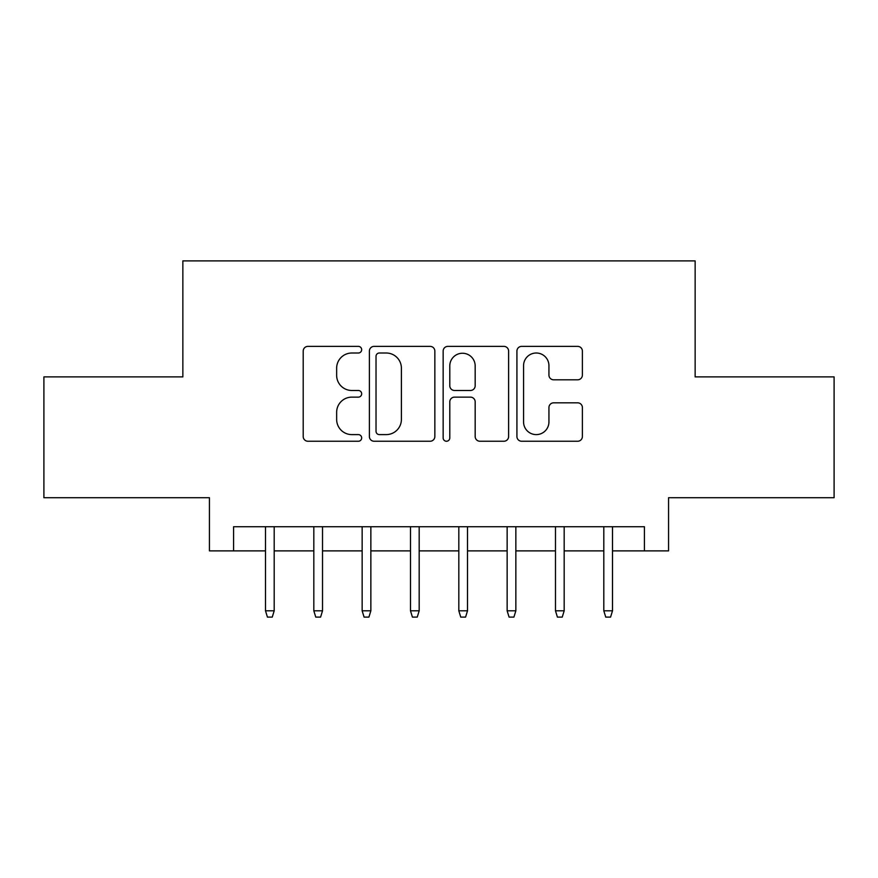 <?xml version="1.0" encoding="UTF-8"?>
<svg xmlns="http://www.w3.org/2000/svg" width="878" height="878" viewBox="0 0 878 878"><rect width="100%" height="100%" fill="white"/><g stroke="black" fill="none" stroke-linecap="round" stroke-linejoin="round"><path stroke-width="1.32" d="M361.67 349.696A3.325 3.325 0 0 0 358.356 346.371L307.948 346.371A4.741 4.741 0 0 0 303.206 351.112L303.206 436.509A4.741 4.741 0 0 0 307.948 441.25L358.356 441.25A3.325 3.325 0 0 0 361.67 437.924A3.325 3.325 0 0 0 358.356 434.61L351.826 434.61A15.178 15.178 0 0 1 336.647 419.432L336.647 412.309A15.178 15.178 0 0 1 351.826 397.13L358.356 397.13A3.325 3.325 0 0 0 361.67 393.816A3.325 3.325 0 0 0 358.356 390.49L351.826 390.49A15.178 15.178 0 0 1 336.647 375.312L336.647 368.189A15.178 15.178 0 0 1 351.826 353.011L358.356 353.011A3.325 3.325 0 0 0 361.67 349.696M577.636 379.812A4.741 4.741 0 0 0 582.388 375.071L582.388 351.112A4.741 4.741 0 0 0 577.636 346.371L521.664 346.371A4.741 4.741 0 0 0 516.923 351.112L516.923 436.509A4.741 4.741 0 0 0 521.664 441.25L577.636 441.25A4.741 4.741 0 0 0 582.388 436.509L582.388 407.568A4.741 4.741 0 0 0 577.636 402.826L553.689 402.826A4.741 4.741 0 0 0 548.937 407.568L548.937 421.923A12.687 12.687 0 0 1 536.249 434.61A12.687 12.687 0 0 1 523.562 421.923L523.562 365.698A12.687 12.687 0 0 1 536.249 353.011A12.687 12.687 0 0 1 548.937 365.698L548.937 375.071A4.741 4.741 0 0 0 553.689 379.812L577.636 379.812M233.592 550.879L233.592 526.723L644.408 526.723L644.408 550.879L668.564 550.879L668.564 497.716L834.1 497.716L834.1 376.892L695.146 376.892L695.146 260.898L182.854 260.898L182.854 376.892L43.9 376.892L43.9 497.716L209.436 497.716L209.436 550.879L265.496 550.879M434.851 351.112A4.741 4.741 0 0 0 430.11 346.371L374.127 346.371A4.741 4.741 0 0 0 369.386 351.112L369.386 436.509A4.741 4.741 0 0 0 374.127 441.25L430.11 441.25A4.741 4.741 0 0 0 434.851 436.509L434.851 351.112M447.89 346.371L503.873 346.371A4.741 4.741 0 0 1 508.614 351.112L508.614 436.509A4.741 4.741 0 0 1 503.873 441.25L479.915 441.25A4.741 4.741 0 0 1 475.174 436.509L475.174 401.872A4.741 4.741 0 0 0 470.432 397.13L454.541 397.13A4.741 4.741 0 0 0 449.788 401.872L449.788 437.924A3.325 3.325 0 0 1 446.474 441.25A3.325 3.325 0 0 1 443.149 437.924L443.149 351.112A4.741 4.741 0 0 1 447.89 346.371M274.188 550.879L313.819 550.879M322.522 550.879L362.153 550.879M370.856 550.879L410.487 550.879M419.179 550.879L458.821 550.879M467.513 550.879L507.144 550.879M515.847 550.879L555.478 550.879M564.181 550.879L603.812 550.879M612.504 550.879L644.408 550.879M379.34 353.011A3.325 3.325 0 0 0 376.025 356.336L376.025 431.285A3.325 3.325 0 0 0 379.34 434.61L386.221 434.61A15.178 15.178 0 0 0 401.4 419.432L401.4 368.189A15.178 15.178 0 0 0 386.221 353.011L379.34 353.011M475.174 365.939A12.687 12.687 0 0 0 462.486 353.252A12.687 12.687 0 0 0 449.788 365.939L449.788 385.749A4.741 4.741 0 0 0 454.541 390.49L470.432 390.49A4.741 4.741 0 0 0 475.174 385.749L475.174 365.939M265.496 610.814L267.428 617.102L272.257 617.102L274.188 610.814L265.496 610.814L265.496 526.723M274.188 610.814L274.188 526.723M313.819 610.814L315.762 617.102L320.591 617.102L322.522 610.814L313.819 610.814L313.819 526.723M322.522 610.814L322.522 526.723M362.153 610.814L364.085 617.102L368.925 617.102L370.856 610.814L362.153 610.814L362.153 526.723M370.856 610.814L370.856 526.723M410.487 610.814L412.419 617.102L417.248 617.102L419.179 610.814L410.487 610.814L410.487 526.723M419.179 610.814L419.179 526.723M458.821 610.814L460.752 617.102L465.581 617.102L467.513 610.814L458.821 610.814L458.821 526.723M467.513 610.814L467.513 526.723M507.144 610.814L509.075 617.102L513.915 617.102L515.847 610.814L507.144 610.814L507.144 526.723M515.847 610.814L515.847 526.723M555.478 610.814L557.409 617.102L562.238 617.102L564.181 610.814L555.478 610.814L555.478 526.723M564.181 610.814L564.181 526.723M603.812 610.814L605.743 617.102L610.572 617.102L612.504 610.814L603.812 610.814L603.812 526.723M612.504 610.814L612.504 526.723"/></g></svg>
